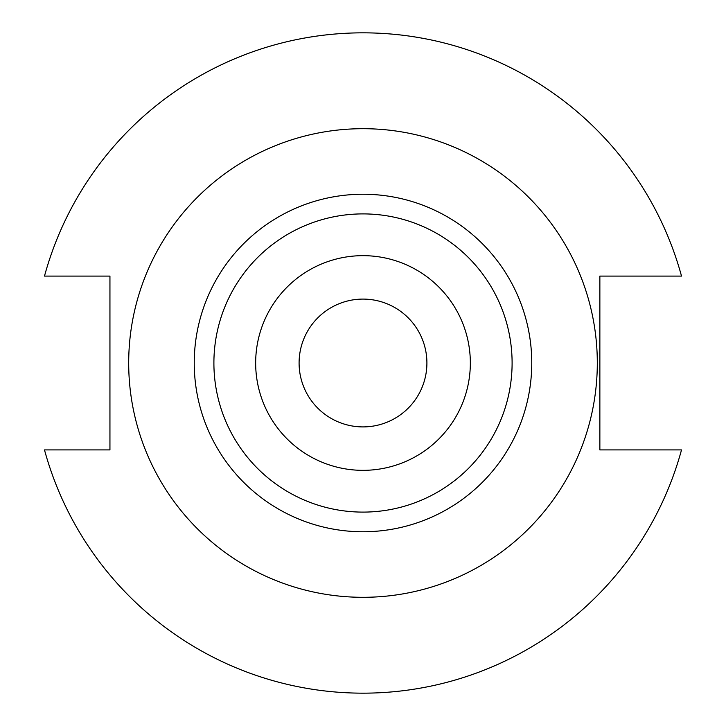 <?xml version="1.0" encoding="UTF-8"?>
<svg xmlns="http://www.w3.org/2000/svg" width="726" height="726" viewBox="0 0 726 726"><rect width="100%" height="100%" fill="white"/><g stroke="black" fill="none" stroke-linecap="round" stroke-linejoin="round"><path stroke-width="1.09" d="M597.307 363A234.307 234.307 0 0 0 363 128.693A234.307 234.307 0 0 0 128.693 363A234.307 234.307 0 0 0 363 597.307A234.307 234.307 0 0 0 597.307 363M512.102 363A149.102 149.102 0 0 0 363 213.898A149.102 149.102 0 0 0 213.898 363A149.102 149.102 0 0 0 363 512.102A149.102 149.102 0 0 0 512.102 363M470.339 363A107.339 107.339 0 0 0 363 255.661A107.339 107.339 0 0 0 255.661 363A107.339 107.339 0 0 0 363 470.339A107.339 107.339 0 0 0 470.339 363M299.094 363A63.906 63.906 0 0 0 363 426.906A63.906 63.906 0 0 0 426.906 363A63.906 63.906 0 0 0 363 299.094A63.906 63.906 0 0 0 299.094 363M44.486 449.911A330.158 330.158 0 0 0 681.514 449.911L599.867 449.911L599.867 276.089L681.514 276.089A330.158 330.158 0 0 0 44.486 276.089L109.944 276.089L109.944 449.911L44.486 449.911M531.759 363A168.759 168.759 0 0 1 363 531.759A168.759 168.759 0 0 1 194.241 363A168.759 168.759 0 0 1 363 194.241A168.759 168.759 0 0 1 531.759 363"/></g></svg>
